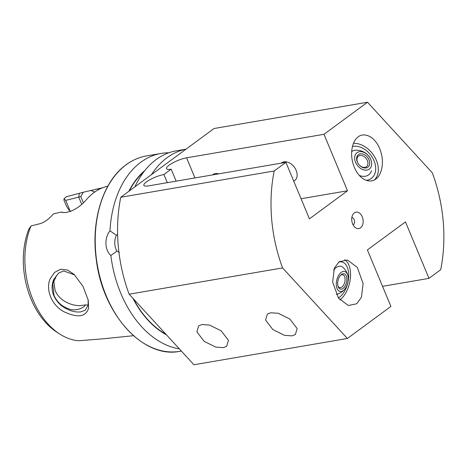 <?xml version="1.0" encoding="UTF-8"?>
<svg xmlns="http://www.w3.org/2000/svg" width="467" height="467" viewBox="0 0 467 467"><rect width="100%" height="100%" fill="white"/><g stroke="black" fill="none" stroke-linecap="round" stroke-linejoin="round"><path stroke-width="0.7" d="M88.625 307.963C86.033 316.935 77.837 318.208 64.032 311.781C51.948 305.587 45.246 289.639 50.179 278.811L54.54 272.401L60.675 269.226L67.452 270.008L74.066 274.339L82.974 286.329L88.216 300.059L88.625 307.963M74.72 274.964L63.699 270.924L58.638 273.055L53.67 279.529C50.489 287.865 52.146 295.681 58.632 302.984C61.27 305.92 65.082 308.401 70.073 310.432C73.903 311.804 77.458 312.283 80.75 311.874L85.216 310.187L88.175 305.144L88.094 299.505M366.227 180.344A18.89 13.514 52.7 0 0 371.335 178.417A18.89 13.514 52.7 0 0 371.463 178.318A18.89 13.514 52.7 0 0 372.421 157.566A18.89 13.514 52.7 0 0 352.451 146.475A18.89 13.514 -127.3 0 1 365.171 149.703A18.89 13.514 -127.3 0 1 371.463 178.318A18.89 13.514 -127.3 0 1 366.227 180.344M375.766 179.001C372.403 182.579 360.973 182.755 354.313 167.309C348.008 151.612 354.184 138.81 358.253 136.919C361.61 133.34 373.045 133.165 379.7 148.611C386.011 164.308 379.829 177.11 375.766 179.001L375.917 178.884M202.048 324.524L198.668 325.861L196.864 331.809L204.161 341.354L215.731 347.092L223.273 347.641L226.653 346.304L228.456 340.355L221.16 330.817L209.59 325.073L202.048 324.524M270.755 312.762L267.375 314.093L265.571 320.041L272.868 329.585L284.438 335.329L291.98 335.872L295.36 334.541L297.164 328.593L289.867 319.049L278.297 313.304L270.755 312.762M119.342 252.443L116.984 251.077L110.872 255.502C104.672 250.096 104.217 237.878 109.984 230.803A99.109 66.886 -99.7 0 1 140.812 162.23A99.109 66.886 -99.7 0 1 161.086 153.439A99.109 66.886 -99.7 0 1 168.832 152.785M109.984 230.803L116.417 235.263A13.345 9.655 -83.3 0 0 116.984 251.077M116.417 235.263L117.62 234.527M339.591 297.105A18.89 10.449 103.2 0 0 348.645 277.439A18.89 10.449 103.2 0 0 341.967 261.975A18.89 10.449 103.2 0 0 338.575 262.156A18.89 10.449 -76.8 0 1 341.967 261.975A18.89 10.449 -76.8 0 1 346.748 266.108A18.89 10.449 -76.8 0 1 347.606 283.702A18.89 10.449 -76.8 0 1 338.336 297.911A18.89 10.449 103.2 0 0 339.591 297.105M339.124 261.724L347.442 260.026L357.267 267.398L363.116 283.475L361.429 297.298L356.636 303.801L348.318 305.506L338.493 298.127L332.644 282.056L334.331 268.227L339.124 261.724M339.888 299.913A22.042 12.195 103.2 0 0 339.912 299.89A22.042 12.195 103.2 0 0 350.291 278.863A22.042 12.195 103.2 0 0 344.71 259.745M360.559 227.843A8.342 5.633 80.3 0 0 362.252 216.822A8.342 5.633 80.3 0 0 354.33 212.876A8.342 5.633 80.3 0 0 353.315 213.88A8.342 5.633 80.3 0 0 355.708 227.849A8.342 5.633 80.3 0 0 360.559 227.843M353.157 224.977A3.934 2.656 80.3 0 0 353.361 224.843A3.934 2.656 80.3 0 0 354.476 220.693A3.934 2.656 80.3 0 0 351.867 217.435M53.6 279.517L55.036 290.235C59.449 301.822 74.597 307.251 83.272 305.184L85.479 304.939C83.535 308.138 75.584 311.547 68.853 308.88C61.901 306.521 56.951 302.038 54.009 295.43L52.742 283.732L56.641 275.454M88.199 304.98L85.479 304.939M70.815 211.306L68.871 209.94L66.477 206.157L63.921 200.01L64.043 198.779L66.349 196.747L83.249 192.246L102.267 187.833C107.474 186.146 107.503 186.146 102.337 187.833A75.928 51.247 80.3 0 0 94.025 192.509A75.928 51.247 80.3 0 0 86.629 199.403C81.912 204.995 76.425 209.018 70.178 211.475L65.911 212.52L62.327 212.503L61.469 211.971L53.343 213.95C49.251 218.79 45.001 221.988 40.594 223.547L31.044 225.929L28.75 229.373A69.916 47.185 -99.7 0 0 56.746 332.09L59.613 333.952A72.642 49.023 -99.7 0 1 31.044 225.929M179.334 348.855A99.109 66.886 -99.7 0 1 110.872 255.502M103.797 338.738L78.841 340.758A72.642 49.023 -99.7 0 1 59.613 333.952M114.538 337.641L133.498 335.709M134.905 186.829A99.109 66.886 -99.7 0 1 156.083 159.615A99.109 66.886 -99.7 0 1 176.357 150.818L186.029 149.166M274.199 170.975A125.95 85.006 -99.7 0 0 282.593 267.924L347.384 338.487L390.902 306.428L367.389 249.938L405.467 221.889L428.98 278.373L440.685 269.745A125.95 85.006 -99.7 0 0 432.29 172.802L367.506 102.238L214.061 128.513L185.994 149.189A99.109 66.886 80.3 0 0 166.999 157.741A99.109 66.886 80.3 0 0 151.466 174.629L120.755 197.255L274.199 170.975L285.909 162.347L309.423 218.836L347.501 190.781L323.987 134.298L186.578 157.828A13.38 3.17 -22.6 0 0 172.918 162.82A13.38 3.17 -22.6 0 0 166.515 168.645A13.38 3.17 -22.6 0 0 171.161 169.182L163.911 174.524A13.38 3.17 -22.6 0 0 150.257 179.521A13.38 3.17 -22.6 0 0 143.848 185.346A13.38 3.17 -22.6 0 0 148.5 185.884L285.909 162.347M166.491 334.868A91.153 61.516 -99.7 0 1 132.867 298.244M128.874 191.272A91.153 61.516 -99.7 0 1 144.712 170.683M367.506 102.238L323.987 134.298M282.593 267.924L129.149 294.198A125.95 85.006 -99.7 0 1 120.755 197.255M129.149 294.198L193.939 364.762L347.384 338.487M83.249 192.246L80.809 196.56L65.707 200.384L70.114 210.979M65.707 200.384L64.043 198.779M80.809 196.56L83.4 202.783M94.889 192.071L90.709 190.431M61.469 211.971L62.864 212.672M185.994 149.189L151.466 174.629M382.531 286.329L428.98 278.373M167.297 182.661L163.911 174.524M176.141 181.149L171.161 169.182M347.501 190.781L301.057 198.738M374.587 179.754A22.042 15.761 52.7 0 0 374.686 156.947A22.042 15.761 52.7 0 0 353.484 143.351M336.771 294.35A14.43 7.98 -76.8 0 1 336.275 294.461A15.744 15.744 0 0 0 345.072 288.729A10.233 5.662 -76.8 0 1 338.96 291.011A10.233 5.662 -76.8 0 1 336.298 283.306A10.233 5.662 -76.8 0 1 341.675 272.08A10.233 5.662 -76.8 0 1 348.008 276.172A10.233 5.662 -76.8 0 1 348.224 279.599A10.233 5.662 -76.8 0 1 345.072 288.729M333.625 270.206A14.43 7.98 -76.8 0 1 343.064 267.451A15.744 15.744 0 0 1 348.008 276.172M341.867 289.044A7.875 4.355 -76.8 0 1 338.102 286.522A7.875 4.355 -76.8 0 1 340.787 275.057A7.875 4.355 -76.8 0 1 342.655 273.855A7.875 4.355 -76.8 0 1 346.847 280.025A7.875 4.355 -76.8 0 1 341.867 289.044M340.385 275.495A6.614 3.66 -76.8 0 1 341.57 274.829A6.614 3.66 -76.8 0 1 342.743 274.771A6.614 3.66 -76.8 0 1 344.99 281.029A6.614 3.66 -76.8 0 1 340.91 287.59A6.614 3.66 -76.8 0 1 339.731 287.649A6.614 3.66 -76.8 0 1 337.939 285.95M212.503 174.921A11.021 7.7 53.6 0 1 212.929 174.576A11.021 7.7 53.6 0 1 218.76 173.847M281.21 163.152A11.021 7.7 53.6 0 1 281.636 162.814A11.021 7.7 53.6 0 1 294.373 167.215A11.021 7.7 53.6 0 1 294.619 180.624A11.021 7.7 53.6 0 1 293.731 181.143M351.657 151.536A14.43 10.321 -127.3 0 1 355.842 150.234A15.744 15.744 0 0 1 370.658 159.066M371.504 170.77A14.43 10.321 -127.3 0 1 371.341 171.237A14.43 10.321 -127.3 0 1 359.321 175.458M359.771 153.947A7.875 5.627 -127.3 0 1 368.755 159.3A7.875 5.627 -127.3 0 1 366.548 167.846A7.875 5.627 -127.3 0 1 357.559 162.493A7.875 5.627 -127.3 0 1 359.771 153.947M359.613 155.593A6.614 4.728 -127.3 0 1 366.729 159.305A6.614 4.728 -127.3 0 1 366.467 166.69A6.614 4.728 -127.3 0 1 365.305 167.268A6.614 4.728 -127.3 0 1 358.183 163.555A6.614 4.728 -127.3 0 1 358.446 156.171A6.614 4.728 -127.3 0 1 359.613 155.593M355.877 162.971A10.233 7.32 -127.3 0 1 358.749 151.863A10.233 7.32 -127.3 0 1 370.436 158.815A10.233 7.32 -127.3 0 1 367.564 169.93A10.233 7.32 -127.3 0 1 355.877 162.971M179.964 351.307A99.109 66.886 -99.7 0 1 100.907 280.649A99.109 66.886 -99.7 0 1 126.23 164.723A99.109 66.886 -99.7 0 1 146.504 155.931C139.207 157.198 132.406 160.146 126.09 164.781C103.073 181.167 90.767 220.366 96.266 259.413C102.431 313.923 143.369 359.088 179.964 351.307L181.365 351.067M165.919 334.244A90.843 61.311 -99.7 0 1 133.439 298.868M129.318 190.945A90.843 61.311 -99.7 0 1 143.842 171.809M79.291 193.572L78.76 197.179L81.731 204.318M97.848 190.016L98.006 188.878M194.943 177.927L186.578 157.828M103.598 338.756L115.18 337.577M105.811 186.602L107.877 186.1M161.086 153.439L146.504 155.931M62.642 212.613L62.339 212.491"/></g></svg>

